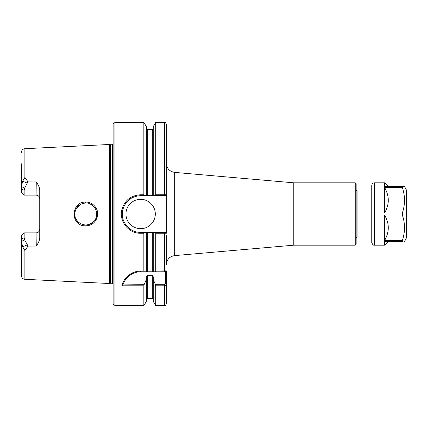 <?xml version="1.0" encoding="UTF-8"?>
<svg xmlns="http://www.w3.org/2000/svg" width="428" height="428" viewBox="0 0 428 428"><rect width="100%" height="100%" fill="white"/><g stroke="black" fill="none" stroke-linecap="round" stroke-linejoin="round"><path stroke-width="0.64" d="M166.31 163.261L166.31 194.74L166.31 163.261C166.749 168.461 169.536 171.505 174.683 172.398L174.683 255.602C169.536 256.495 166.749 259.539 166.31 264.739L166.31 235.095M174.683 172.398L293.79 182.815L293.79 245.185L174.683 255.602M155.348 284.31L155.755 285.797L164.475 285.797C165.77 285.465 166.38 284.732 166.31 283.604L166.31 303.88L166.31 270.865L155.755 271.063L155.348 271.78L165.39 271.78L165.39 282.849L164.475 284.31L155.348 284.31L153.24 279.516L153.24 276.745L152.32 275.488L147.28 275.488L146.36 276.745L146.36 279.516L144.252 284.31L123.312 284.074C124.778 278.89 131.246 271.743 140.63 271.78L144.252 271.78L143.845 271.063L140.63 271.063C129.31 271.181 122.804 280.185 121.873 285.797L123.045 284.31M165.39 232.345L140.63 232.345C129.101 232.704 119.883 220.709 122.734 210.009C125.308 201.08 131.273 196.297 140.63 195.655L153.24 195.655L153.24 126.645L155.755 122.285L164.475 122.285C164.839 121.777 165.454 122.387 166.31 124.12L166.31 233.26L165.39 232.345L166.31 233.26L164.475 233.239L164.475 271.78M293.79 182.815L355.24 182.815L355.24 245.185L293.79 245.185M355.24 182.815L356.155 183.735L356.155 244.265L355.24 245.185M356.155 214L356.155 237.845L357.075 236.93L371.75 236.93M21.4 235.646L21.4 241.44L22.673 246.854L24.883 250.573L28.039 246.089L24.642 239.91L24.15 237.717L24.15 232.891L21.4 235.646L24.15 232.896L36.075 232.891C38.343 232.634 39.569 231.414 39.745 229.226A3.67 3.67 0 0 1 36.075 232.891L36.257 246.063C38.563 242.853 39.724 240.065 39.745 237.695L39.745 190.299C39.724 187.935 38.563 185.147 36.257 181.937L36.075 195.109C38.343 195.366 39.569 196.586 39.745 198.774A3.67 3.67 0 0 0 36.075 195.109L24.15 195.109L24.15 190.283L24.642 188.09L27.232 183.141L22.673 181.146L21.4 186.56L21.4 192.354L24.15 195.109L21.4 192.354M22.673 246.854L27.232 244.859M24.642 239.91L21.4 241.44L21.4 275.627C21.593 277.772 22.754 278.992 24.883 279.291L109.514 283.523L109.514 144.477L24.883 148.709L24.883 177.427L22.673 181.146M30.591 232.891L24.15 232.891M27.232 183.141L28.039 181.911L24.883 177.427M24.15 195.104L30.591 195.109M36.257 181.937L28.039 181.911M28.039 246.089L36.257 246.063M85.696 202.091C71.396 201.444 69.85 224.62 84.209 225.802C91.004 226.166 95.417 223.063 97.44 216.493C99.221 209.388 93.058 201.765 85.696 202.091L85.739 202.995C95.867 202.53 100.676 216.579 92.855 222.432C86.226 228.627 74.242 222.828 74.766 214C75.371 207.393 79.03 203.723 85.739 202.995M21.4 163.801L21.4 186.56L24.642 188.09M121.873 285.797L143.845 285.797L144.252 284.31M144.252 271.78L155.348 271.78M124.286 281.795A18.345 18.345 0 0 1 126.977 277.868M128.336 276.509A18.345 18.345 0 0 1 137.003 272.144M139.689 271.807A18.345 18.345 0 0 1 140.63 271.78L140.63 271.063M143.845 285.797L143.845 305.715L114.95 305.715C114.501 306.18 113.891 305.571 113.115 303.88L113.115 124.12C113.891 122.429 114.501 121.82 114.95 122.285L114.95 305.715M146.36 279.516L146.36 301.355L143.845 305.715M114.95 122.285L116.052 122.285C115.453 122.847 136.077 122.847 135.494 122.285L143.845 122.285L143.845 194.761L140.63 194.761C130.888 195.366 124.628 200.368 121.852 209.768C118.813 221.18 128.689 233.672 140.63 233.239L143.845 233.239L143.845 271.063M130.781 122.665L128.181 122.772M125.837 122.804L122.772 122.75M120.626 122.659L117.545 122.429M166.235 270.935L165.39 271.78M155.236 232.345L155.755 233.239L155.755 271.063M153.24 232.345L153.24 271.78L152.32 271.78L152.32 232.345M155.755 233.239L164.475 233.239L164.475 232.345M146.36 232.345L146.36 271.78L147.28 271.78L147.28 232.345M143.845 233.239L144.359 232.345M96.407 211.132L96.61 212.026M96.717 212.764L96.765 213.315M96.787 213.813L96.744 214.974M96.685 215.487L96.685 212.486M75.061 211.528L74.777 214L75.082 216.547M76.05 219.136L77.645 221.404M78.731 222.448L82.203 224.406M83.134 224.679L85.782 225.005L88.644 224.625M89.805 224.245L93.978 221.346M95.546 219.083L95.995 218.109M94.422 207.184L90.222 203.931M81.374 203.915L76.366 208.313M144.359 195.655L143.845 194.761M143.845 122.285L146.36 126.645L146.36 195.655M155.755 194.761L155.236 195.655L165.39 195.655L166.299 194.74L155.755 194.761L155.755 122.285M166.31 194.74L165.39 195.655L164.475 195.655L164.475 122.285M153.24 195.655L155.236 195.655M155.755 285.797L155.755 305.715L164.475 305.715C164.935 306.175 165.55 305.56 166.31 303.88M153.24 279.516L153.24 301.355L155.755 305.715M125.955 214A14.675 14.675 0 0 1 140.63 199.325A14.675 14.675 0 0 1 155.305 214A14.675 14.675 0 0 1 140.63 228.675A14.675 14.675 0 0 1 125.955 214M122.494 216.75A18.345 18.345 0 0 1 122.36 212.352M127.501 201.187A18.345 18.345 0 0 1 128.288 200.427M132.514 197.549A18.345 18.345 0 0 1 134.039 196.88M109.514 144.477L110.349 144.701L110.349 283.299L109.514 283.523M112.318 283.261L110.633 283.261L110.633 144.739L112.318 144.739L112.318 283.261L113.115 283.604M384.628 215.049L384.628 240.466C386.848 236.4 388.057 232.57 388.255 228.985L388.255 226.53C388.057 222.94 386.848 219.115 384.628 215.049L402.363 215.049C405.214 223.523 405.214 231.992 402.363 240.466L402.363 241.515C405.214 241.515 405.214 241.515 402.363 241.515C405.214 241.515 405.214 241.515 402.363 241.515L384.628 241.515L384.628 245.185L388.255 241.515M388.255 201.47C388.057 205.06 386.848 208.885 384.628 212.951L384.628 187.534C386.848 191.6 388.057 195.43 388.255 199.015L388.255 201.47M388.255 186.485L384.628 182.815L384.628 186.485L404.481 186.485L406.108 189.304L406.6 191.139L406.6 228.408M384.628 187.534L402.363 187.534C405.214 196.008 405.214 204.477 402.363 212.951L384.628 212.951M402.363 240.466L384.628 240.466M402.363 215.049L402.363 212.951M402.363 187.534L402.363 186.485M384.628 245.185L374.5 245.185L374.5 182.815L384.628 182.815M406.108 189.304L406.108 238.696L406.6 236.861L406.6 191.139M374.5 245.185C373.441 245.538 372.526 244.623 371.75 242.43L371.75 185.57C371.911 183.896 372.831 182.981 374.5 182.815M356.155 190.155L357.075 191.07L357.075 236.93M21.4 239.017L24.15 237.717M24.15 190.283L21.4 188.983M24.883 250.573L24.883 279.291M165.331 271.78L166.171 270.999M165.39 282.849L166.31 282.849M166.31 283.604L165.331 283.357M164.475 284.31L164.475 305.715M140.63 232.345L140.63 233.239M140.63 195.655L140.63 194.761M147.28 275.488L147.28 298.375L146.36 299.295M152.32 275.488L152.32 298.375L153.24 299.295M146.36 128.705L147.28 129.625L147.28 195.655M147.28 129.625L152.32 129.625L152.32 195.655M357.075 191.07L371.75 191.07M24.883 148.709C22.754 149.008 21.593 150.228 21.4 152.373M147.28 298.375L152.32 298.375M110.349 283.299L110.633 283.261M110.349 144.701L110.633 144.739M112.318 144.739L113.115 144.397M152.32 129.625L153.24 128.705M406.108 238.696L404.481 241.515"/></g></svg>
